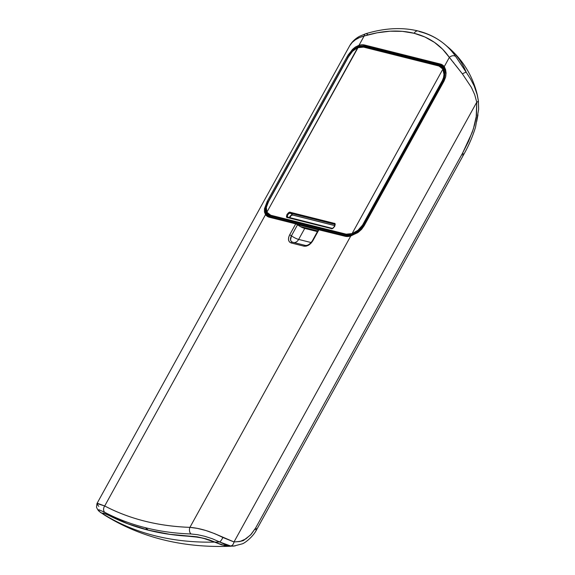 <?xml version="1.0" encoding="UTF-8"?>
<svg xmlns="http://www.w3.org/2000/svg" width="575" height="575" viewBox="0 0 575 575"><rect width="100%" height="100%" fill="white"/><g stroke="black" fill="none" stroke-linecap="round" stroke-linejoin="round"><path stroke-width="0.86" d="M292.38 242.168A6.339 4.047 130.2 0 1 292.064 242.039A6.339 4.047 130.2 0 1 291.439 235.8L297.527 224.775A1.617 0.374 -151.1 0 0 295.723 223.869L269.517 217.292A16.179 10.336 130.2 0 1 266.678 215.862A16.179 10.336 130.2 0 1 265.535 214.619L264.442 211.959L264.45 208.797L267.202 201.458L347.092 56.745L347.889 57.428L347.092 56.745L348.213 54.848L353.079 48.882L355.515 46.956L359.008 45.288L364.126 36.017L359.44 37.569L355.429 39.747L352.173 42.457L349.744 45.648A4.852 3.594 -149.9 0 1 349.787 45.569A4.852 3.594 30.1 0 0 349.744 45.648L349.744 45.648C352.619 40.94 357.42 37.727 364.126 36.017A4.852 2.652 -107 0 1 365.549 33.788A4.852 2.652 73 0 0 364.126 36.017C382.404 30.497 399.079 29.584 414.151 33.285A4.852 3.565 -75.9 0 1 418.126 30.978A4.852 3.565 104.1 0 0 414.151 33.285C429.144 37.131 440.874 45.166 449.348 57.399A4.852 3.68 -34.4 0 1 455.695 56.508A145.59 92.999 -49.8 0 0 444.798 44.412M449.046 48.012A145.59 92.999 130.2 0 1 466.26 72.364L470.558 79.019L474.21 86.013L477.466 95.536M235.11 545.962L230.632 545.977A4.852 3.285 -82.9 0 0 234.003 541.952L476.754 102.199L476.186 117.401L474.526 124.983L472.204 132.358L462.53 153.223A4.852 1.114 28.9 0 1 463.579 154.768C468.532 146.136 472.513 136.936 475.532 127.183L478.637 109.279L478.386 100.862A4.852 1.488 173.7 0 1 476.754 102.199A4.852 1.488 -6.3 0 0 478.386 100.869A4.852 1.488 -6.3 0 0 478.35 100.74L478.608 107.633M477.983 114.777L476.697 121.462M107.122 514.517L108.84 515.38A404.405 258.326 -49.8 0 0 148.249 530.121L145.396 527.706A404.405 258.326 130.2 0 1 104.779 512.339L98.785 509.702L98.426 510.169L99.928 511.923A404.405 258.326 -49.8 0 0 103.277 514.064L103.069 513.001L107.122 514.517M266.901 213.153A14.562 9.301 130.2 0 1 266.771 212.915A0.647 0.482 -27.1 0 1 266.879 212.182A0.647 0.482 152.9 0 0 266.771 212.915A14.562 9.301 -49.8 0 0 266.901 213.153A14.562 9.301 -49.8 0 0 268.288 214.834A14.562 9.301 -49.8 0 0 270.839 216.128A0.647 0.474 -75.9 0 1 270.768 215.251L266.879 212.182L357.664 47.725L363.58 47.114A0.647 0.474 -75.9 0 1 364.27 46.884A0.647 0.474 104.1 0 0 363.58 47.114L360.769 46.942L357.664 47.725L354.904 49.234L352.403 51.448L348.306 57.097L268.575 201.53L266.34 207.345L266.203 209.918L266.879 212.182L266.326 207.331L268.518 201.645M358.405 47.394A14.562 9.301 130.2 0 0 358.074 47.524L266.879 212.182L268.475 214.144L270.768 215.251A0.647 0.474 104.1 0 0 270.839 216.128L346.258 235.053A14.562 9.301 -49.8 0 0 352.123 234.535A14.562 9.301 -49.8 0 0 352.453 234.413L352.101 233.572L346.186 234.176A0.647 0.474 104.1 0 0 346.258 235.053A0.647 0.474 -75.9 0 1 346.186 234.176L348.996 234.348L352.166 233.543M442.923 69.172L442.887 69.108A0.647 0.482 -27.1 0 1 443.756 69.022A14.562 9.301 -49.8 0 0 443.627 68.784A14.562 9.301 -49.8 0 0 442.24 67.095A14.562 9.301 -49.8 0 0 439.688 65.809A0.647 0.474 104.1 0 0 439.005 66.039L442.887 69.108L352.101 233.572L352.453 234.413C356.874 232.753 360.46 229.784 363.228 225.501L442.958 81.068C445.122 76.425 445.388 72.407 443.756 69.022A0.647 0.482 152.9 0 0 442.887 69.108L443.986 74.419L443.533 77.553L442.326 80.601M362.502 225.199L442.283 80.68L442.958 81.068L442.283 80.68L362.552 225.112L363.228 225.501L362.552 225.112L357.923 230.316L352.101 233.572L442.887 69.108L441.291 67.146L439.005 66.039L363.58 47.114L439.005 66.039A0.647 0.474 -75.9 0 1 439.688 65.809L440.91 66.24M268.288 214.834L266.685 212.8C265.384 211.622 266.096 204.542 268.489 201.559L348.249 57.212M268.489 201.559L348.22 57.126L352.382 51.434L357.808 47.445M270.768 215.251L346.186 234.176L270.768 215.251M288.003 217.264A2.429 1.553 130.2 0 1 287.687 217.012A2.429 1.553 130.2 0 1 288.046 214.461A2.429 1.553 130.2 0 1 290.519 213.217A0.647 0.474 -75.9 0 1 290.44 212.347C288.549 210.809 284.632 217.911 287.55 217.58L331.229 228.541A0.647 0.474 -75.9 0 1 331.912 228.311A0.647 0.474 104.1 0 0 331.229 228.541C333.112 230.072 337.036 222.978 334.118 223.301L290.44 212.347L334.118 223.301L335.124 224.43L334.693 226.428L333.083 228.131L331.229 228.541L287.55 217.58L286.544 216.452L286.975 214.453L288.585 212.75L290.44 212.347A0.647 0.474 104.1 0 0 290.519 213.217L334.19 224.178A2.429 1.553 130.2 0 1 334.743 224.516M266.218 208.588L266.146 209.271M266.096 210.529L266.06 209.508M441.981 66.894L443.627 68.784A14.562 9.301 130.2 0 1 443.756 69.022L444.806 74.563L443.073 81.168L444.396 77.927L444.899 74.635L443.756 69.022L444.899 74.635L444.396 77.927L443.073 81.168L363.342 225.601L442.958 81.068L363.342 225.601L358.469 230.963L352.453 234.413L358.556 231.042L361.251 228.548L363.342 225.601L361.251 228.548L358.556 231.042L352.453 234.413A14.562 9.301 130.2 0 1 352.123 234.535L351.598 235.491L357.707 232.688M334.118 223.301A0.647 0.474 104.1 0 0 334.19 224.178A0.647 0.474 -75.9 0 1 334.118 223.301M287.55 217.58A0.647 0.474 -75.9 0 1 288.233 217.35A0.647 0.474 104.1 0 0 287.55 217.58M358.757 46.503L364.723 46.057L440.141 64.982L444.152 67.828L445.388 70.61L445.905 74.06L445.388 70.61L444.152 67.828L443.627 68.784L444.152 67.828L442.448 66.032L440.141 64.982L364.723 46.057L361.97 45.835L358.929 46.446L358.52 47.186L358.929 46.446L355.673 48.099L352.748 50.679L347.933 57.435L268.202 201.868L265.542 208.653L265.427 211.571L266.376 214.101L266.893 213.174L266.376 214.101L268.079 215.905L270.387 216.955L345.805 235.879L348.558 236.102L351.598 235.491L352.123 234.535L349.047 235.247L346.258 235.053L270.839 216.128L268.23 214.791M334.83 225.623L292.754 215.064A0.647 0.474 -75.9 0 1 292.61 214.985L290.519 213.217L334.19 224.178L334.83 224.717L334.19 224.178A2.429 1.553 130.2 0 1 334.621 224.394C336.217 224.581 332.328 229.583 331.761 228.232L287.809 217.134A2.429 1.553 130.2 0 1 287.967 214.576A2.429 1.553 130.2 0 1 290.519 213.217L292.61 214.985L334.837 225.58L292.61 214.985A2.429 1.553 -49.8 0 0 289.527 217.638A2.429 1.553 -49.8 0 1 292.61 214.985A0.647 0.474 104.1 0 0 292.919 215.064M357.693 232.695L351.598 235.491L345.805 235.879L270.387 216.955A0.647 0.474 104.1 0 0 270.286 217.487A0.647 0.474 -75.9 0 1 270.387 216.955L266.376 214.101A0.647 0.489 147.5 0 0 266.29 214.856A16.179 10.336 -49.8 0 0 267.627 216.394A16.179 10.336 -49.8 0 0 268.194 216.825A16.179 10.336 130.2 0 1 267.619 216.394A16.179 10.336 130.2 0 1 266.29 214.856A0.647 0.489 -32.5 0 1 266.376 214.101L265.434 211.571M265.391 209.746L266.512 205.39L268.137 201.897L347.882 57.529M268.223 202.048L265.384 208.775C265.248 212.728 265.528 214.727 266.211 214.77L268.058 216.761M358.929 46.446L359.375 46.23L358.929 46.446M268.137 201.897L347.875 57.464L353.661 49.752M364.723 46.057A0.647 0.474 -75.9 0 1 365.405 45.828A0.647 0.474 104.1 0 0 364.723 46.057M440.141 64.982A0.647 0.474 -75.9 0 1 440.831 64.752A0.647 0.474 104.1 0 0 440.141 64.982M292.632 242.248L291.266 241.435L290.555 239.926L291.439 235.8L297.527 224.775L295.723 223.869L289.635 234.895A1.617 0.374 28.9 0 1 291.439 235.8A6.469 1.488 -151.1 0 0 298.655 239.416A6.469 4.751 -75.9 0 1 294.041 242.585A6.469 4.751 104.1 0 0 298.655 239.416L304.736 228.412L317.436 231.603L304.736 228.412L300.962 226.902L317.709 231.107L300.962 226.902A6.469 1.488 -151.1 0 0 304.736 228.412L298.655 239.416A6.469 1.488 28.9 0 1 291.439 235.8A1.617 0.374 -151.1 0 0 289.635 234.895C287.723 239.049 288.219 241.737 291.13 242.952L303.909 246.165C307.294 246.524 310.277 244.713 312.857 240.724L318.945 229.698A1.617 0.374 -151.1 0 0 318.478 229.72L312.39 240.745A1.617 0.374 28.9 0 1 312.857 240.724A1.617 0.374 -151.1 0 0 312.39 240.745C309.975 244.21 307.596 245.762 305.253 245.396A1.617 1.186 104.1 0 0 303.909 246.165A1.617 1.186 -75.9 0 1 305.253 245.396A1.617 1.186 -75.9 0 1 305.418 245.453A1.617 1.186 104.1 0 0 305.246 245.396L292.474 242.19A1.617 1.186 104.1 0 0 291.13 242.952A1.617 1.186 -75.9 0 1 292.467 242.19A1.617 1.186 -75.9 0 1 292.632 242.248A1.617 1.186 104.1 0 0 292.474 242.19L292.107 242.061M300.409 226.586L317.803 230.949L300.409 226.586M444.152 67.828A0.647 0.489 -32.5 0 1 444.806 67.627A0.647 0.489 147.5 0 0 444.152 67.828M444.353 66.858A16.179 10.336 -49.8 0 0 443.663 66.183A16.179 10.336 -49.8 0 0 440.831 64.752A16.179 10.336 130.2 0 1 443.663 66.183A16.179 10.336 130.2 0 1 444.353 66.858M445.905 74.06L445.819 76.137M345.805 235.879A0.647 0.474 104.1 0 0 345.704 236.39A0.647 0.474 -75.9 0 1 345.805 235.879M297.153 224.523L318.399 229.856L297.153 224.523M104.305 514.934L103.277 514.064A404.405 258.326 130.2 0 1 99.928 511.923L104.42 515.006L102.817 513.137L104.499 513.353L127.894 523.796L148.249 530.121L169.783 534.304L197.383 536.856L209.041 539.796L214.978 542.096A404.405 258.326 -49.8 0 0 219.592 541.952L212.355 538.753L204.808 536.31L197.513 534.685L191.037 533.981A4.852 3.335 -88 0 1 189.915 527.361C158.204 526.218 129.799 519.088 104.7 505.978L265.535 214.619L264.442 211.959L264.45 208.797L267.202 201.458L268.007 202.134L267.202 201.458L347.092 56.745L352.31 49.63L355.515 46.956L359.008 45.288A16.179 10.336 130.2 0 1 364.615 45.023L365.578 45.828L364.615 45.023L440.249 63.998A16.179 10.336 130.2 0 1 443.088 65.428A16.179 10.336 130.2 0 1 444.231 66.678L445.575 69.539L446.085 73.147L445.603 77.115L444.029 81.075L364.14 225.781L361.567 229.353L358.232 232.314L350.757 236.002A16.179 10.336 130.2 0 1 345.151 236.275L318.485 229.705M441.248 64.838L440.249 63.998L441.248 64.838M297.527 224.775A6.469 1.488 -151.1 0 0 300.977 226.881L297.527 224.775M298.655 239.416L311.125 242.549L298.655 239.416M312.577 241.105L309.242 244.612M98.426 510.169L98.785 509.702L104.779 512.339A4.852 3.694 -62.3 0 1 104.7 505.978A4.852 3.694 117.7 0 0 104.779 512.339A404.405 258.326 -49.8 0 0 145.396 527.706A404.405 258.326 -49.8 0 0 191.037 533.981A404.405 258.326 130.2 0 1 145.396 527.706L148.249 530.121A404.405 258.326 -49.8 0 0 192.359 536.338L197.383 536.856L206.022 538.832L222.144 544.877L228.62 546.207L233.702 546.092M418.126 30.978A4.852 3.565 -75.9 0 1 419.283 31.56A145.59 92.999 130.2 0 1 444.82 44.433A145.59 92.999 130.2 0 1 455.695 56.508L466.26 72.364A145.59 92.999 -49.8 0 0 448.622 47.646A145.59 92.999 -49.8 0 0 446.689 46.079M462.185 154.833A4.852 1.114 28.9 0 0 463.579 154.768A4.852 1.114 -151.1 0 0 462.53 153.223L255.645 527.994L250.542 534.987L244.289 539.817C244.03 540.78 240.602 541.485 234.003 541.952L222.834 537.481A4.852 1.459 117.3 0 1 219.592 541.952L230.632 545.977L225.134 544.547L219.592 541.952A404.405 258.326 130.2 0 1 214.978 542.096L222.144 544.877L230.597 546.228M477.308 94.875C472.672 75.979 463.105 60.238 448.622 47.646L444.82 44.433C437.208 38.022 428.325 33.544 418.183 30.992C402.112 27.075 384.567 28.01 365.563 33.788L359.555 36.304C355.3 38.647 352.044 41.738 349.787 45.576A4.852 3.594 -149.9 0 1 349.852 45.461A4.852 3.594 30.1 0 0 349.787 45.569L96.974 503.527M365.549 33.788A4.852 2.652 -107 0 1 367.54 34.385M463.263 67.872L455.695 56.508A4.852 3.68 145.6 0 0 449.348 57.399L462.422 73.923A4.852 1.179 -34.2 0 1 466.26 72.364A4.852 1.179 145.8 0 0 462.422 73.923L471.414 87.422L474.706 94.695L471.414 87.422L462.422 73.923L455.299 64.81M478.35 100.74L476.883 93.287L474.21 86.013L470.558 79.019L466.26 72.364M98.785 506.352L97.031 504.103L97.47 503.312L104.7 505.978L96.981 503.527L96.499 507.179C97.462 509.45 98.454 510.902 99.468 511.534L101.142 512.878M99.446 511.506A4.852 4.377 -45.5 0 0 99.928 511.923A4.852 4.377 134.5 0 1 99.446 511.506M101.099 512.85L99.928 511.923M191.037 533.981L197.513 534.685L204.808 536.31L212.355 538.753L219.592 541.952A4.852 1.459 -62.7 0 0 222.834 537.481C211.011 531.523 200.035 528.152 189.915 527.361A4.852 3.335 92 0 0 191.037 533.981M463.579 154.768L256.694 529.539A4.852 1.114 -151.1 0 0 255.645 527.994A4.852 1.114 28.9 0 1 256.694 529.539A4.852 1.114 28.9 0 1 255.3 529.604M451.734 60.31L449.348 57.399L444.231 66.678L445.575 69.539L446.085 73.147L445.603 77.115L444.029 81.075L364.14 225.781L361.567 229.353L358.232 232.314L350.757 236.002L189.915 527.361L197.354 528.375L205.742 530.481L214.475 533.571L234.003 541.952L476.754 102.199L476.474 115.489L473.441 128.699L468.567 141.278L462.53 153.223L255.645 527.994L251.253 534.218L245.928 538.847L240.027 541.506L234.003 541.952A4.852 3.285 97.1 0 1 230.632 545.977L233.515 546.099M97.031 504.103L97.47 503.312M453.977 63.121L453.021 61.92M476.754 102.199L474.706 94.695M269.517 217.292L295.723 223.869L289.635 234.895L288.628 237.468L288.528 240.055L289.469 241.996L291.13 242.952L303.909 246.165L306.094 246.172L308.696 245.108L311.118 243.117L318.945 229.698L345.151 236.275L347.817 236.519L350.757 236.002L189.915 527.361C174.153 526.815 159.124 524.752 144.828 521.166C130.532 517.572 117.156 512.512 104.7 505.978L265.535 214.619L267.26 216.301L269.517 217.292M359.008 45.288L364.126 36.017L377.114 32.804L389.979 31.208L402.421 31.352L414.151 33.285L424.903 36.994L434.456 42.37L442.635 49.249L449.348 57.399L444.231 66.678L442.506 64.989L440.249 63.998L364.615 45.023L361.948 44.778L359.008 45.288M230.338 546.243L225.12 545.776L214.583 542.103A404.405 258.326 130.2 0 1 103.572 514.251L104.578 515.107L103.572 514.251A404.405 258.326 -49.8 0 0 214.583 542.103L202.803 538.085L192.215 536.403A404.405 258.326 130.2 0 1 109.128 515.552L103.953 513.274L103.133 513.338L103.572 514.251L103.148 513.317L104.823 513.554L128.088 523.911L148.343 530.2L169.762 534.369L199.942 537.424L208.711 539.832L221.756 544.884L230.338 546.243M442.24 67.095L439.537 65.737L364.119 46.805L357.815 47.438C354.416 48.738 351.217 51.966 348.22 57.126M444.202 66.635L440.68 64.673L365.262 45.748L359.109 46.151C352.489 49.4 353.007 50.658 351.203 52.375L347.875 57.464M292.754 215.064L291.317 215.438L289.685 217.673M478.386 100.862L477.351 95.04M256.694 529.539C253.029 537.014 244.562 543.253 242.276 543.849L233.673 546.085M230.144 546.25C182.879 548.054 141.019 537.668 104.564 515.099"/></g></svg>
